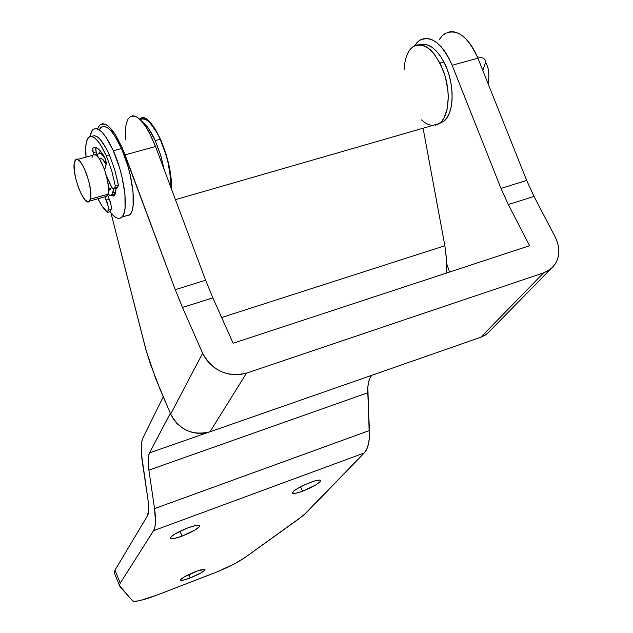<?xml version="1.0" encoding="UTF-8"?>
<svg xmlns="http://www.w3.org/2000/svg" width="633" height="633" viewBox="0 0 633 633"><rect width="100%" height="100%" fill="white"/><g stroke="black" fill="none" stroke-linecap="round" stroke-linejoin="round"><path stroke-width="0.95" d="M449.557 272.048L446.803 264.056L449.557 272.048M449.754 31.792L453.956 31.848L458.316 33.256L462.723 35.994L467.019 39.998L471.071 45.141L474.75 51.273L477.923 58.196L452.136 65.27L448.963 58.283L445.308 52.096L441.288 46.897L437.055 42.846L432.719 40.061L428.438 38.613L424.339 38.526L420.541 39.792L417.163 42.348L414.465 45.805L419.236 40.591C430.954 34.72 441.921 42.949 452.136 65.27L500.996 188.412L526.664 180.437L533.999 196.436L508.331 204.546L500.996 188.412L452.136 65.27L477.923 58.196L526.664 180.437L500.996 188.412L508.331 204.546L533.999 196.436L555.347 237.256L557.586 242.637L558.757 248.152L558.82 253.588L557.76 258.739L555.616 263.407L552.459 267.419L548.407 270.6L543.62 272.831L480.795 337.247L485.202 335.15L488.953 332.175M98.471 126.924L100.354 124.622L102.704 123.72L105.45 124.266L108.512 126.26L115.206 134.386L121.947 147.196L175.27 289.669L182.478 307.464L202.639 353.261L170.673 414.093L173.482 419.22L177.256 423.793L181.845 427.631L187.075 430.582L192.733 432.529L198.596 433.391L204.443 433.138L210.029 431.793L246.514 373.122L543.62 272.831L550.544 269.112C559.699 260.772 561.297 250.146 555.347 237.256L533.999 196.436L526.664 180.437L477.923 58.196C467.708 36.057 456.567 27.955 444.508 33.897M160.157 389.556L150.488 364.252L146.342 351.173L110.981 213.092L145.788 349.297L155.813 378.914L170.673 414.093L160.157 389.556M439.389 39.42L442.364 35.662L445.854 33.09M550.544 269.112L487.181 333.757L480.795 337.247L543.62 272.831L246.514 373.122C227.207 377.513 212.577 370.891 202.639 353.261L170.673 414.093C179.479 430.052 192.598 435.955 210.029 431.793L480.795 337.247L210.029 431.793L246.514 373.122L240.326 374.546L233.846 374.76L227.326 373.747L221.02 371.555L215.188 368.256L210.045 363.991L205.812 358.927L202.639 353.261L182.478 307.464L212.862 297.866L233.15 343.228L529.607 245.715L508.331 204.546L529.607 245.715L233.15 343.228L212.862 297.866L182.478 307.464L175.27 289.669L205.63 280.229L212.862 297.866L205.63 280.229L175.27 289.669L125.065 154.871L155.536 146.524L205.63 280.229L155.536 146.524C145.503 122.169 136.76 112.476 129.306 117.445M97.688 128.641L99.603 125.318C106.573 120.46 115.064 130.311 125.065 154.871L155.536 146.524L149.056 132.075L145.574 126.236L138.682 118.236L135.502 116.29L132.613 115.799M130.121 116.741L128.08 119.067L126.553 122.683L125.571 127.478L125.31 139.909M487.181 333.757L490.804 330.062M195.296 571.765C201.31 569.542 204.554 568.845 205.021 569.7C203.889 571.639 198.968 574.376 190.24 577.929L188.824 574.535L190.24 577.929L201.278 572.77L204.736 570.278L204.831 569.431L197.607 570.919L184.092 577.011L181.394 578.807L180.682 580.311L184.013 579.97L190.24 577.929C184.235 580.168 180.967 580.865 180.452 580.026C181.536 578.103 186.482 575.35 195.296 571.765M187.946 527.851C195.201 525.271 199.118 524.615 199.696 525.881C198.366 528.531 192.479 531.949 182.035 536.127L179.986 531.253L182.035 536.127L195.249 529.876L199.363 526.672L199.45 525.477L195.51 525.564L187.946 527.851L174.486 534.22L170.451 537.425L170.483 538.58L174.542 538.414L182.035 536.127C174.787 538.723 170.839 539.403 170.182 538.153C171.44 535.518 177.367 532.084 187.946 527.851M310.676 482.299C317.038 480.02 320.393 479.474 320.749 480.661C319.103 483.462 313.034 486.983 302.542 491.216L300.564 486.801L302.542 491.216L315.535 485.084L320.116 481.76L320.694 480.415L319.111 480.036L313.272 481.389L305.106 484.593L297.447 488.541L293.957 490.907L292.462 493.17L295.698 493.273L302.542 491.216C296.181 493.503 292.794 494.064 292.367 492.893C293.949 490.116 300.05 486.579 310.676 482.299M147.418 515.911L114.984 570.198L114.257 572.2L114.636 573.593L114.264 572.675L114.984 570.198L120.246 583.175L153.55 530.66L364.189 452.991L303.508 515.357L244.544 557.831L235.057 563.52L217.42 571.749L156.857 595.123L212.83 573.577C226.432 568.205 237.003 562.959 244.544 557.831L299.599 518.348L306.419 512.69L364.189 452.991L366.665 449.343L368.398 444.279L369.34 437.949L367.844 387.23L368.525 382.372L369.822 378.352L371.642 375.361C368.762 379.001 367.48 384.801 367.781 392.769L369.427 430.527L154.555 508.608L148.897 470.121L148.272 464.503L148.605 455.736L149.562 452.856L170.317 413.262L149.562 452.856L208.494 432.284L149.562 452.856C147.94 456.187 147.718 461.94 148.897 470.121L367.781 392.769L148.897 470.121L154.555 508.608C156.106 519.614 155.773 526.972 153.55 530.66L154.856 527.289L155.481 522.391L154.555 508.608L369.427 430.527C369.791 441.351 368.05 448.844 364.189 452.991L153.55 530.66L120.246 583.175L114.984 570.198L147.418 515.911L148.739 509.921L148.043 500.078C149.166 507.903 148.961 513.189 147.418 515.911M119.479 585.557L132.55 600.844C135.019 602.189 143.121 600.282 156.857 595.123L140.439 600.448L135.114 601.334L132.55 600.844L119.906 586.522L119.479 585.098L120.246 583.175L119.479 585.557L114.264 572.675M171.266 188.507L171.195 181.679L169.509 168.251L165.996 153.922L161.051 140.352L155.259 129.092L149.277 121.417L146.429 119.194L143.786 118.118L141.412 118.213L139.727 119.131C149.712 107.966 173.434 159.563 171.266 188.507M163.259 396.796L143.098 437.514L141.808 441.62L141.42 453.948L148.043 500.078L142.306 461.781C140.637 450.387 140.906 442.301 143.098 437.514L163.259 396.796M446.534 273.045L446.724 261.619L444.864 245.746L423.081 128.214L444.864 245.746L221.645 317.505L444.864 245.746L446.637 259.973L446.534 273.045M421.538 119.898L425.067 122.731L428.636 124.59L432.149 125.429M435.528 125.199L438.669 123.902L441.486 121.552L443.899 118.205L447.246 108.868L448.299 96.841L447.895 90.218L445.276 76.696L440.521 64.107L434.159 53.892L430.606 50.039L426.943 47.182L423.263 45.386L419.687 44.682L416.3 45.085M413.191 46.565L410.445 49.065L408.127 52.515L406.299 56.812L404.993 61.828L404.099 69.836M432.64 125.461L439.167 123.577C448.678 117.382 451.202 93.581 444.042 72.724C434.863 50.149 424.537 41.462 413.072 46.644M110.965 188.167L109.651 190.082L108.647 190.129L110.189 189.694L110.965 188.167L108.488 188.856L110.965 188.167L111.266 186.529M93.637 154.729L96.271 155.18L99.5 158.804L104.342 168.908L107.697 181.362L108.488 188.808L107.974 194.189L109.968 195.383L111.218 195.312L112.231 194.434L113.497 189.077L112.975 192.78L115.792 191.981L112.975 192.78L111.004 195.383L109.588 195.257L107.974 194.189L106.241 196.721L104.943 196.768L106.961 196.198L107.974 194.189L90.361 199.166L89.411 201.167C84.545 207.885 71.292 173.331 74.441 162.246L75.082 160.497L76 159.524L77.171 159.35L80.082 161.462L83.374 166.542L86.523 173.83L89.039 182.169L90.519 190.248L90.733 196.792L89.672 200.811L88.715 201.674L87.52 201.729L84.616 199.45L81.396 194.371L78.334 187.249L75.881 179.139L74.401 171.227L74.116 164.683L75.438 159.983C80.201 152.806 93.866 188.602 90.361 199.166L107.974 194.189C111.74 183.594 98.075 147.972 93.051 155.196L77.479 159.429M488.122 83.77C490.528 68.538 486.12 64.281 485.748 62.176C485.44 58.869 482.67 57.144 477.44 57.01C482.67 57.144 485.44 58.869 485.748 62.176L483.09 69.48M97.284 155.14L98.06 153.835C99.911 152.11 102.404 153.835 105.529 159.002L101.304 153.811L98.653 153.36L97.284 155.14M92.671 155.718L91.991 157.467M99.682 159.089L101.145 158.495L102.222 158.978L106.154 164.303C103.511 159.358 101.383 157.585 99.769 158.978L99.634 159.018M105.038 157.949L106.289 163.82L104.659 169.802L106.376 162.839L105.038 157.949C100.022 149.143 95.955 145.843 92.837 148.059L95.251 147.354L98.218 148.842L101.557 152.442L105.038 157.949M92.402 136.119L94.626 135.691L97.229 136.775L100.125 139.347L106.312 148.565L109.351 154.856L114.7 169.541L118.355 184.986L117.683 187.265L117.034 188.191L116.527 188.215L117.683 187.265L114.628 188.12L115.293 185.841L114.628 188.12L117.683 187.265L118.355 184.986L115.293 185.841L111.63 170.388L106.281 155.694L111.63 170.388L115.293 185.841L118.355 184.986L117.96 182.826L114.7 169.541L109.351 154.856L106.281 155.694L100.133 144.15L97.071 140.17L94.19 137.59L91.595 136.499L89.38 136.926L87.639 138.833L86.42 142.108L85.764 146.627L86.033 157.103C85.115 147.323 85.906 140.874 88.406 137.741C92.988 134.006 98.946 139.988 106.281 155.694L109.351 154.856C102.317 139.735 96.469 133.634 91.825 136.538M104.896 196.784L106.36 200.155L109.335 199.316L107.57 195.265L109.335 199.316L106.36 200.155C108.021 204.348 108.615 207.719 108.156 210.275L111.123 209.428C111.59 206.872 110.989 203.502 109.335 199.316L111.036 204.989L111.273 208.605L111.123 209.428L108.156 210.275L107.539 212.403L110.49 211.557L111.123 209.428L110.49 211.557L107.539 212.403C104.429 209.919 101.233 205.369 97.941 198.754L101.731 205.535L107.539 212.403L108.306 209.452L108.061 205.836L104.896 196.784M114.628 188.12L114.257 188.856C113.291 189.568 112.081 188.357 110.633 185.208L106.415 175.547L111.819 187.471L113.529 189.085L114.628 188.12M93.178 152.719L92.837 148.059L92.758 151.208L93.834 154.634L93.178 152.719L96.184 151.904L93.178 152.719M95.702 147.449L96.184 151.904L95.551 148.961M97.759 156.533L96.184 151.904L97.759 156.533M116.068 188.349L114.383 195.494L110.838 195.423L113.6 196.056L114.684 195.122L115.475 193.366L116.068 188.349M99.476 129.235L101.565 126.972L104.2 126.426L107.278 127.629L110.688 130.572L114.296 135.153L121.512 148.51L113.323 150.741L106.138 137.345L102.554 132.74L99.183 129.781L96.137 128.562L93.549 129.1L91.5 131.355L89.744 136.744L92.442 130.034C97.814 125.643 104.777 132.55 113.323 150.741L121.512 148.51C112.943 130.366 105.917 123.498 100.433 127.906M125.603 215.995L129.892 214.761C137.029 208.874 132.764 173.228 121.512 148.51L127.739 165.577L130.145 174.637L133.049 191.918L133.112 205.804L132.075 210.773L130.39 214.176L128.135 215.916M121.955 217.048C128.95 211.2 124.551 175.523 113.323 150.741L119.558 167.84L121.979 176.916L124.938 194.22L125.073 208.107L124.084 213.076L122.446 216.478L120.23 218.203L117.532 218.219L114.47 216.557L109.897 211.731C114.858 218.132 118.877 219.912 121.955 217.048L129.892 214.761M100.687 151.334L98.859 153.265L100.687 151.334M439.642 123.229L443.132 121.663C454.526 115.016 455.23 82.907 443.875 61.955L439.975 63.023L443.875 61.955C436.461 48.63 428.683 42.894 420.541 44.753L423.287 44.294L427.481 44.943L431.817 47.135L436.105 50.806L440.18 55.807L443.875 61.955L447.025 69.005L449.509 76.656L451.21 84.6L452.073 92.497L452.065 100.03L451.187 106.898L449.493 112.824L447.056 117.588L443.986 121.022L440.402 123.016M140.724 119.392L143.39 118.838L146.46 119.922L149.815 122.62L156.849 132.471L160.244 139.244L155.235 140.605L148.336 128.198L142.132 121.647C146.5 124.741 150.868 131.063 155.235 140.605L160.244 139.244C152.585 123.285 145.938 116.757 140.289 119.669M160.244 139.244L166.068 155.117L168.259 163.559L170.752 179.709L170.934 187.629C171.06 172.405 167.492 156.272 160.244 139.244M155.235 140.605L161.059 156.501L164.271 169.834L160.537 154.753L155.235 140.605M439.167 123.577L175.444 199.664M110.189 189.694L108.488 190.177M106.961 196.198L89.411 201.167M115.325 193.833L111.946 194.79M101.826 152.806L100.196 153.249M117.303 188.001L114.257 188.856M92.798 148.098L95.433 147.386M100.94 151.643L99.626 152.007M440.671 122.367L443.132 121.663"/></g></svg>

